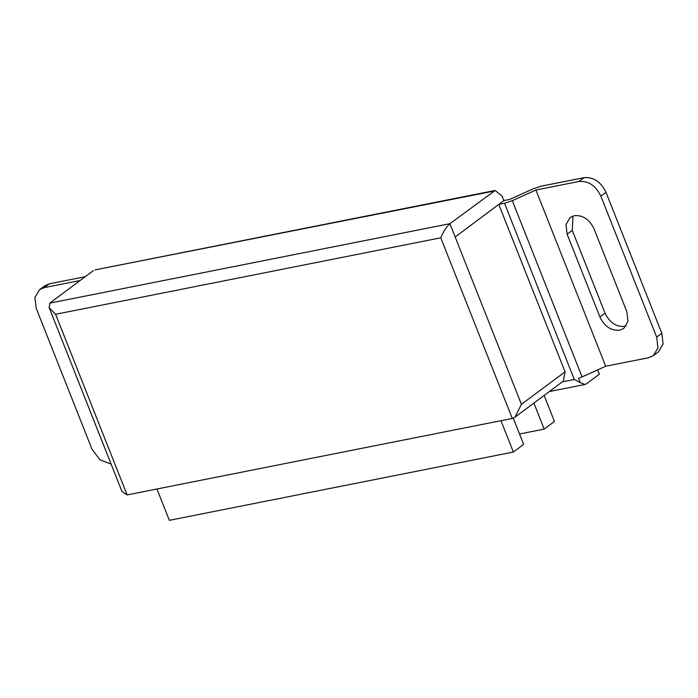 <?xml version="1.0" encoding="UTF-8"?>
<svg xmlns="http://www.w3.org/2000/svg" width="698" height="698" viewBox="0 0 698 698"><rect width="100%" height="100%" fill="white"/><g stroke="black" fill="none" stroke-linecap="round" stroke-linejoin="round"><path stroke-width="1.05" d="M533.883 403.078L544.187 429.096L519.53 433.99M544.152 395.426L554.456 421.444L544.187 429.096M661.809 333.295L663.1 343.983L658.467 351.853L653.328 355.675L657.97 347.805L656.678 337.117L661.809 333.295L605.995 192.308L600.856 196.129C595.734 185.607 588.423 180.721 578.921 181.48L535.916 190.013L512.297 200.666L582.071 376.894L578.529 378.307L580.204 382.539L584.924 384.485L586.521 383.769L599.355 374.207L597.645 369.879M535.916 190.013L605.69 366.249L648.695 357.708L653.328 355.675M498.599 204.531L455.166 236.997L503.904 200.579L509.662 199.436L533.281 188.792L541.055 186.192L584.052 177.658C593.553 176.899 600.865 181.777 605.995 192.308M80.148 280.5L44.166 287.646L39.533 289.679L34.9 297.549L36.191 308.237L92.005 449.224L99.936 459.816L111.122 464.126M39.533 289.679L44.672 285.857L49.305 283.824L85.287 276.678M503.904 200.579L502.167 196.173L495.135 190.467L449.896 223.692C446.546 226.649 443.5 231.361 440.77 237.809L55.604 314.283L49.349 307.984L49.767 303.133L449.896 223.692L455.131 236.91M493.538 191.182L95.007 269.908L495.135 190.467M498.808 204.488L565.057 371.825L563.382 381.099L514.906 417.212L512.288 418.451L127.123 494.917L121.949 491.462L49.008 307.233M455.166 236.997L521.415 404.325L514.906 417.212M562.37 381.858L574.306 379.494L580.204 382.539M626.839 311.674L594.042 228.848C589.435 219.373 582.856 214.975 574.306 215.665L570.135 217.488L565.965 224.573L567.125 234.196L599.914 317.023C604.529 326.498 611.108 330.896 619.658 330.206L623.829 328.383L627.999 321.298L626.839 311.674M573.014 215.996L572.255 230.366L605.053 313.201C609.659 322.677 616.247 327.065 624.789 326.385L626.08 326.045M574.306 379.494L504.523 203.258L512.297 200.666M93.41 270.623L49.767 303.133M605.69 366.249L582.071 376.894M504.523 203.258L498.773 204.401M600.856 196.129L656.678 337.117M500.972 420.693L513.379 452.042L169.344 520.342L156.937 489.001M513.257 418.154L523.648 444.39L513.379 452.042M578.921 181.48L584.052 177.658M49.305 283.824L44.166 287.646M521.415 404.325L565.057 371.825M512.288 418.451L440.77 237.809M55.604 314.283L127.123 494.917M605.053 313.201L599.914 317.023M572.255 230.366L567.125 234.196M549.361 391.552L584.924 384.485"/></g></svg>
